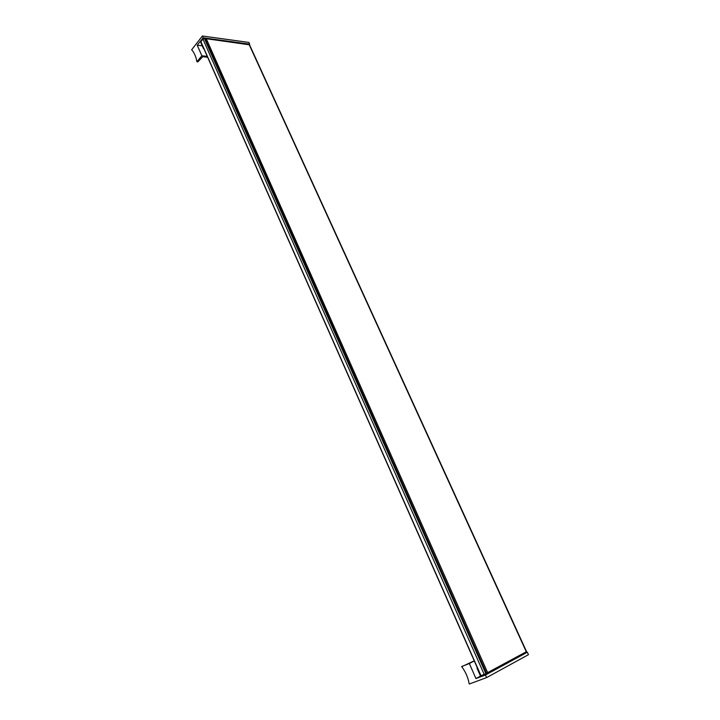 <?xml version="1.0" encoding="UTF-8"?>
<svg xmlns="http://www.w3.org/2000/svg" width="720" height="720" viewBox="0 0 720 720"><rect width="100%" height="100%" fill="white"/><g stroke="black" fill="none" stroke-linecap="round" stroke-linejoin="round"><path stroke-width="1.08" d="M205.668 39.483L206.28 38.727L249.543 44.811L526.554 651.627L486.702 673.128M486.531 673.182L485.946 673.506M205.56 39.636L204.912 39.537M485.892 673.677L480.834 675.729L200.817 41.787L480.834 675.729M204.453 38.745L485.91 673.722M204.327 38.457L202.905 39.06L200.817 41.787M207.279 56.412L201.852 55.755L196.929 61.758L197.856 61.866L202.761 56.682L207.666 57.276M196.929 61.758L196.875 61.632C195.993 56.61 194.256 52.65 191.673 49.761L202.383 36L203.184 37.791L197.208 45.189L202.212 45.837M201.852 55.755L197.208 45.189M249.282 44.595L249.669 44.145L248.877 42.426L202.383 36M200.916 42.003L200.853 42.759M249.669 44.145L203.184 37.791M203.553 47.97L204.066 49.131M522.333 654.138L527.337 652.239L485.469 675.018L486.612 677.601L469.314 684L469.125 683.568C468 677.403 465.534 671.769 461.727 666.675L474.255 660.825M480.519 676.089L475.956 678.564L469.332 663.516L461.655 666.504M474.3 660.933L469.332 663.516M485.469 675.018L475.956 678.564M527.337 652.239L528.453 654.687L486.612 677.601M522.261 653.994L518.247 656.19M509.508 660.915L505.431 663.147M498.411 666.936L494.28 669.195M484.902 674.199L480.726 676.548M249.156 44.568L526.302 651.798M206.28 38.727L487.683 672.759M202.905 39.06L484.227 674.478M200.88 41.562L481.005 675.684M205.425 39.33L486.549 673.227M204.48 38.565L486.009 673.65M203.463 48.672L200.835 42.714M476.964 668.034L480.726 676.557"/></g></svg>
